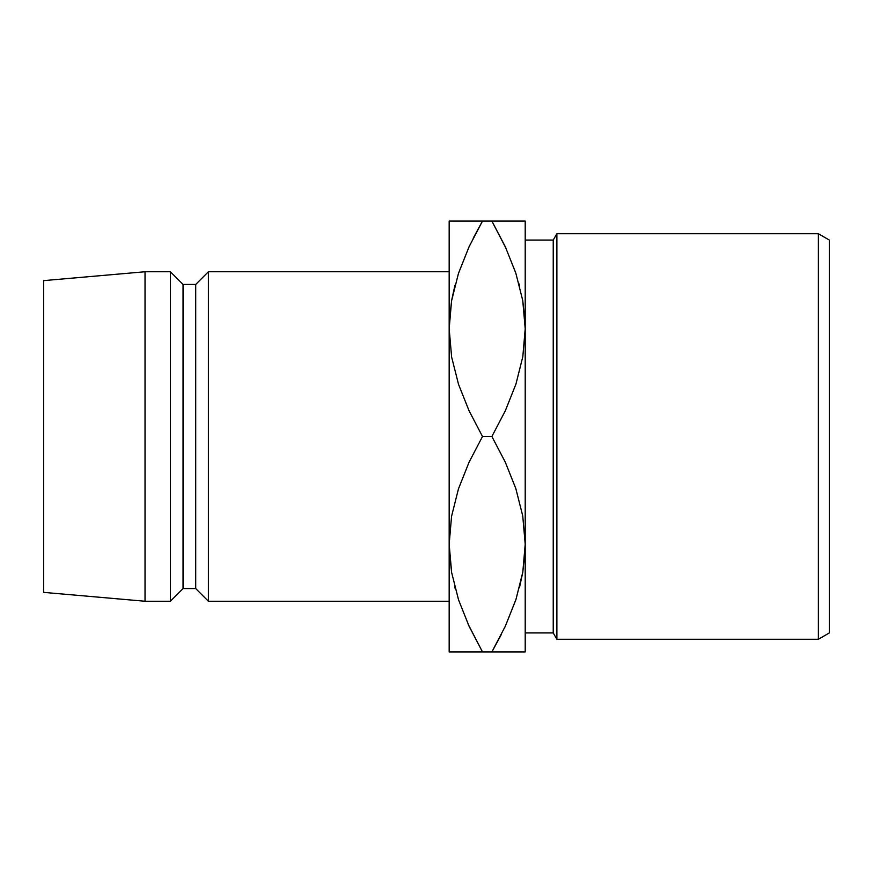 <?xml version="1.0" encoding="UTF-8"?>
<svg xmlns="http://www.w3.org/2000/svg" width="873" height="873" viewBox="0 0 873 873"><rect width="100%" height="100%" fill="white"/><g stroke="black" fill="none" stroke-linecap="round" stroke-linejoin="round"><path stroke-width="1.31" d="M449.3 322.443L451.603 300.694M525.088 322.443L522.774 300.672L525.088 322.443M525.088 550.557L522.774 572.306M449.3 550.557L451.603 572.328L449.3 550.557M818.372 639.265L829.35 632.925L829.35 240.075L818.372 233.735L818.372 639.265L818.372 233.735L556.887 233.735L553.231 240.075L553.231 632.925L556.887 639.265L556.887 233.735L556.887 639.265L818.372 639.265L556.887 639.265L553.231 632.925L553.231 240.075L525.208 240.075L553.231 240.075L556.887 233.735L818.372 233.735L829.35 240.075L829.35 632.925L818.372 639.265M525.208 632.925L553.231 632.925L525.208 632.925M208.396 601.246L449.169 601.246L208.396 601.246L208.396 271.754L208.396 601.246L195.716 588.566L208.396 601.246M449.169 271.754L208.396 271.754L195.716 284.434L195.716 588.566L195.716 284.434L183.046 284.434L183.046 588.566L195.716 588.566L183.046 588.566L183.046 284.434L170.377 271.754L170.377 601.246L183.046 588.566L170.377 601.246L170.377 271.754L145.027 271.754L145.027 601.246L170.377 601.246L145.027 601.246L145.027 271.754L43.65 280.626L43.65 592.374L145.027 601.246L43.65 592.374L43.65 280.626L145.027 271.754L170.377 271.754L183.046 284.434L195.716 284.434L208.396 271.754L449.169 271.754M468.201 624.337L482.496 651.935L469.096 626.279L458.554 599.871L451.636 572.524L449.169 544.217L451.559 516.347L458.445 488.902L469.063 462.21L482.496 436.5L469.096 410.845L458.554 384.436L451.636 357.09L449.169 328.783L451.559 300.912L458.445 273.467L469.063 246.775L482.496 221.065L449.169 221.065L449.169 651.935L455.28 651.935M525.208 221.065L522.774 221.065L525.208 221.065L525.208 328.783L525.208 221.065L449.169 221.065L449.169 328.783L451.559 300.912L458.445 273.467L469.063 246.775L482.496 221.065L469.096 246.721L458.511 273.271M454.877 285.547L451.636 300.476L454.964 285.242M506.187 248.663L491.881 221.065L482.496 221.065L473.199 238.231M469.816 245.182L469.107 246.677M458.489 221.065L469.085 221.065M451.614 221.065L455.259 221.065M454.724 586.852L455.302 589.057M451.614 651.935L525.208 651.935L525.208 544.217L525.208 651.935L519.129 651.935M473.81 651.935L469.139 651.935M458.489 651.935L482.496 651.935L469.096 626.279L458.554 599.871L451.636 572.524L449.169 544.217L451.559 516.347L458.445 488.902L469.063 462.21L482.496 436.5L469.096 410.845L458.554 384.436L451.636 357.09L449.169 328.783L449.169 651.935M522.774 221.065L491.881 221.065L505.292 246.721L515.823 273.129L522.741 300.476L525.208 328.783L525.208 544.217L525.208 328.783L522.818 356.653L515.943 384.098L505.314 410.79L491.881 436.5L505.292 462.155L515.823 488.564L522.741 515.91L525.208 544.217L522.818 572.088L515.943 599.533L505.314 626.225L491.881 651.935L501.178 634.769M491.881 221.065L505.292 246.721L515.823 273.129L522.741 300.476L525.208 328.783L522.818 356.653L515.943 384.098L505.314 410.79L491.881 436.5L482.496 436.5L491.881 436.5L505.292 462.155L515.823 488.564L522.741 515.91L525.208 544.217L522.818 572.088L515.943 599.533L505.314 626.225L491.881 651.935L505.292 626.279L515.878 599.729M519.5 587.453L522.741 572.524L519.413 587.758M504.561 627.818L505.271 626.323M515.888 651.935L505.292 651.935M519.653 286.148L519.064 283.9M515.899 221.065L519.097 221.065M500.567 221.065L505.238 221.065M506.253 248.816L505.314 246.764M469.096 246.721L458.5 273.293M468.124 624.184L469.074 626.236M505.292 626.279L515.878 599.707M482.496 651.935L522.785 651.935"/></g></svg>

